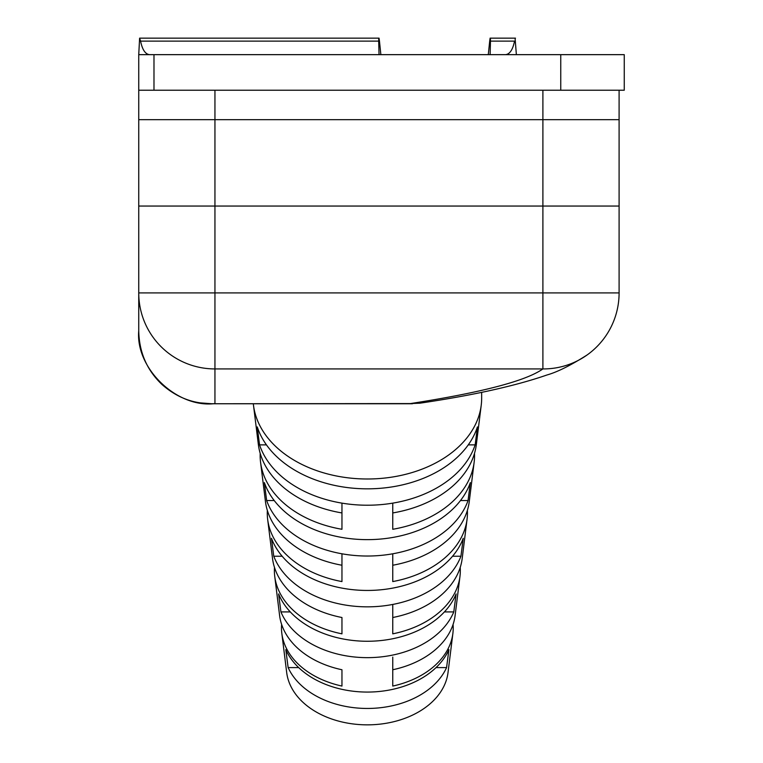<?xml version="1.0" encoding="UTF-8"?>
<svg xmlns="http://www.w3.org/2000/svg" width="763" height="763" viewBox="0 0 763 763"><rect width="100%" height="100%" fill="white"/><g stroke="black" fill="none" stroke-linecap="round" stroke-linejoin="round"><path stroke-width="1.14" d="M420.003 403.179L410.475 403.57L420.003 403.179C473.146 395.31 515.492 385.906 547.061 374.957C557.371 372.048 570.734 365.382 587.138 354.948A76.205 75.661 -125.5 0 1 587.138 354.948A76.205 75.661 -125.5 0 1 542.894 368.93L214.947 368.93L214.947 403.57C177.245 408.548 135.337 368.491 138.742 330.741L138.742 292.906L619.098 292.906L619.098 119.686L138.742 119.686L138.742 54.659L624.258 54.659L624.258 90.225L138.742 90.225M380.861 54.659L379.469 41.126C378.973 37.244 378.715 37.244 378.696 41.126L379.039 54.659M379.469 41.126C378.973 37.244 378.715 37.244 378.696 41.126L140.573 41.126C142.309 49.662 145.304 54.173 149.538 54.659M490.123 54.659L490.466 41.126C490.437 37.244 490.18 37.244 489.693 41.126L488.291 54.659M505.573 54.659C509.808 54.173 512.793 49.662 514.539 41.126C515.712 37.234 515.712 37.234 514.539 41.126L490.466 41.126C490.437 37.244 490.18 37.244 489.693 41.126M516.37 54.659L515.149 38.98M379.077 38.15L139.61 38.15L138.742 54.659M139.61 38.15L140.573 41.126M392.754 604.449L392.754 633.843A92.972 65.742 0 0 0 459.975 576.351A92.972 65.742 0 0 0 460.327 570.6A92.972 65.742 0 0 0 460.223 567.443M253.488 405.239A114.307 80.83 0 0 0 367.356 478.992A114.307 80.83 0 0 0 481.224 405.239A114.307 80.83 0 0 0 481.663 398.172A114.307 80.83 180 0 1 371.304 478.945A114.307 80.83 180 0 1 253.316 403.751A114.307 80.83 0 0 0 253.488 405.239L258.352 444.457A109.414 77.368 0 0 0 341.958 512.946L341.958 529.284A107.192 75.795 180 0 1 260.574 462.283L265.438 501.491A102.309 72.342 0 0 0 341.958 565.24L341.958 581.578A100.087 70.768 180 0 1 267.651 519.317L272.525 558.526A95.194 67.316 0 0 0 341.958 617.515L341.958 633.843A92.972 65.742 180 0 1 274.737 576.351L279.611 615.569A88.079 62.28 0 0 0 341.958 669.752L341.958 686.071A85.857 60.716 180 0 1 281.824 633.395A85.857 60.716 180 0 1 281.49 628.083A85.857 60.716 180 0 1 281.642 624.477M274.737 576.351A92.972 65.742 180 0 1 274.384 570.6A92.972 65.742 180 0 1 274.489 567.443M267.651 519.317A100.087 70.768 180 0 1 267.269 513.127A100.087 70.768 180 0 1 267.346 510.399M260.574 462.283A107.192 75.795 180 0 1 260.154 455.645A107.192 75.795 180 0 1 260.212 453.365M481.224 405.239L476.35 444.457A109.414 77.368 180 0 1 392.754 512.946L392.754 529.284A107.192 75.795 0 0 0 474.138 462.283A107.192 75.795 0 0 0 474.548 455.645A107.192 75.795 0 0 0 474.5 453.365M474.138 462.283L469.274 501.491A102.309 72.342 180 0 1 392.754 565.24L392.754 581.578A100.087 70.768 0 0 0 467.051 519.317A100.087 70.768 0 0 0 467.442 513.127A100.087 70.768 0 0 0 467.366 510.399M459.975 576.351L455.101 615.569A88.079 62.28 180 0 1 392.754 669.752L392.754 686.071A85.857 60.716 0 0 0 452.888 633.395A85.857 60.716 0 0 0 453.212 628.083A85.857 60.716 0 0 0 453.069 624.477M453.785 611.916A90.082 63.701 180 0 1 367.356 657.649A90.082 63.701 180 0 1 280.927 611.916L278.609 593.948A92.304 65.275 -0 0 0 367.356 641.263A92.304 65.275 -0 0 0 456.093 593.948L453.785 611.916L444.419 611.916M468.062 500.547A103.863 73.439 180 0 1 367.356 556.027A103.863 73.439 180 0 1 266.649 500.547L264.36 482.588A106.086 75.012 -0 0 0 367.356 539.641A106.086 75.012 -0 0 0 470.351 482.588L468.062 500.547L460.48 500.547M257.274 426.908A112.972 79.886 -0 0 0 367.356 488.835A112.972 79.886 -0 0 0 477.438 426.908L475.158 444.867A110.749 78.312 180 0 1 367.356 505.22A110.749 78.312 180 0 1 259.554 444.867L257.274 426.908M460.938 556.237A96.977 68.575 180 0 1 367.356 606.843A96.977 68.575 180 0 1 273.764 556.237L271.466 538.268A99.2 70.139 -0 0 0 367.356 590.448A99.2 70.139 -0 0 0 463.246 538.268L460.938 556.237L452.554 556.237M446.574 667.596A83.196 58.827 180 0 1 367.356 708.455A83.196 58.827 180 0 1 288.137 667.596L285.801 649.637A85.418 60.401 -0 0 0 367.356 692.07A85.418 60.401 -0 0 0 448.911 649.637L446.574 667.596L436.016 667.596M281.824 633.395L286.697 672.604A80.973 57.254 0 0 0 367.356 724.85A80.973 57.254 0 0 0 448.015 672.604L452.888 633.395M467.051 519.317L462.187 558.526A95.194 67.316 180 0 1 392.754 617.515M341.958 677.754L341.958 686.071M392.754 553.804L392.754 565.24M392.754 657.096L392.754 669.752M341.958 553.804L341.958 565.24M341.958 573.251L341.958 581.578M341.958 503.132L341.958 512.946M341.958 520.967L341.958 529.284M392.754 503.132L392.754 512.946M341.958 625.517L341.958 633.843M259.554 444.867L266.449 444.867M266.649 500.547L274.222 500.547M280.927 611.916L290.283 611.916M273.764 556.237L282.157 556.237M468.263 444.867L475.158 444.867M288.137 667.596L298.686 667.596M138.742 330.741C139.124 352.144 146.839 370.036 161.88 384.399C173.487 394.7 186.306 400.871 200.335 402.883L211.771 403.751L410.475 403.57C481.644 392.525 525.783 380.985 542.894 368.93L542.894 206.058L619.098 206.058L138.742 206.058L138.742 119.686L542.894 119.686L542.894 90.225M481.663 398.172L481.663 392.316L481.663 398.172M619.098 90.225L619.098 119.686L542.894 119.686L542.894 206.058L214.947 206.058L214.947 368.93A76.205 76.023 180 0 1 138.742 292.906L138.742 206.058L214.947 206.058L214.947 90.225M560.757 90.225L560.757 54.659M153.983 90.225L153.983 54.659M515.502 38.15L490.075 38.15M211.752 403.751L412.449 403.751M587.148 354.948A76.205 76.205 0 0 0 619.098 292.906"/></g></svg>
